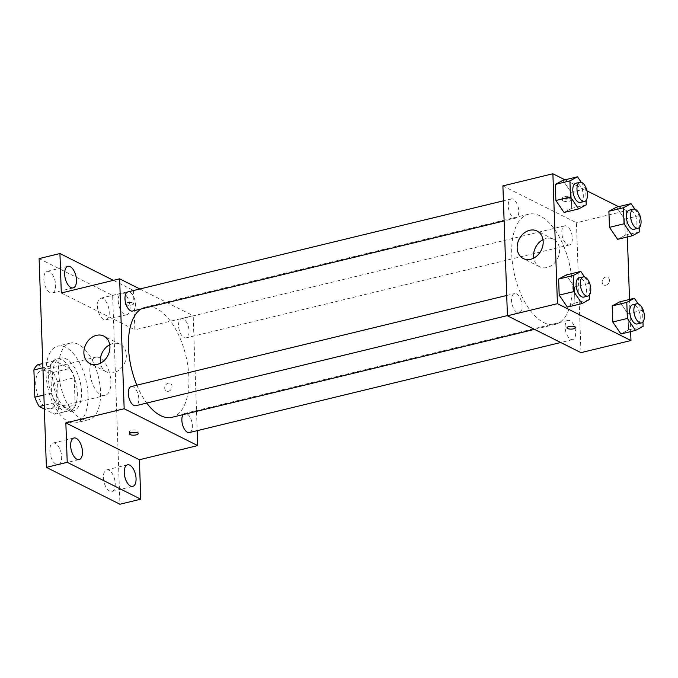 <?xml version="1.0" encoding="UTF-8"?>
<svg xmlns="http://www.w3.org/2000/svg" width="678" height="678" viewBox="0 0 678 678"><rect width="100%" height="100%" fill="white"/><g stroke="black" fill="none" stroke-linecap="round" stroke-linejoin="round"><path stroke-width="0.51" stroke-dasharray="3.39 2.54" d="M100.997 394.918A19.713 9.721 76.4 0 0 104.997 395.52A19.713 9.721 76.4 0 0 109.794 374.07A19.713 9.721 76.4 0 0 95.708 357.204A19.713 9.721 76.4 0 0 90.174 374.849A19.713 9.721 76.4 0 0 100.997 394.918M46.841 408.054A19.713 9.721 76.4 0 0 50.842 408.648A19.713 9.721 76.4 0 0 55.638 387.206A19.713 9.721 76.4 0 0 41.553 370.341A19.713 9.721 76.4 0 0 36.019 387.977A19.713 9.721 76.4 0 0 46.841 408.054M37.756 364.756L53.172 372.476A26.467 13.052 76.4 0 1 57.537 381.807L58.486 409.029A26.467 13.052 76.4 0 1 54.63 414.241L44.358 409.088M57.537 381.807L74.199 377.765L75.156 404.995L58.486 409.029M54.63 414.241L71.292 410.198L55.884 402.469L44.231 405.3M71.292 410.198A26.467 13.052 76.4 0 0 75.156 404.995M74.199 377.765A26.467 13.052 76.4 0 0 69.834 368.442L53.172 372.476M55.884 402.469A26.467 13.052 76.4 0 1 51.511 393.147L50.562 365.917A26.467 13.052 76.4 0 1 54.426 360.713L69.834 368.442M77.3 392.698A27.103 13.365 -103.6 0 1 69.249 411.792A27.103 13.365 -103.6 0 1 49.867 388.604A27.103 13.365 -103.6 0 1 56.469 359.12A27.103 13.365 -103.6 0 1 77.3 392.698M81.47 391.681A27.103 13.365 76.4 0 0 60.639 358.111A27.103 13.365 76.4 0 0 53.037 382.358A27.103 13.365 76.4 0 0 67.919 409.961A27.103 13.365 76.4 0 0 73.41 410.783A27.103 13.365 76.4 0 0 81.47 391.681M50.562 365.917L42.917 367.773M51.511 393.147L43.867 395.003M54.426 360.713L42.773 363.544M68.317 421.563A39.417 19.442 76.4 0 0 76.317 422.758A39.417 19.442 76.4 0 0 85.92 379.866A39.417 19.442 76.4 0 0 57.732 346.136A39.417 19.442 76.4 0 0 46.68 381.409A39.417 19.442 76.4 0 0 68.317 421.563M80.818 418.529A39.417 19.442 76.4 0 0 88.81 419.724A39.417 19.442 76.4 0 0 98.412 376.832A39.417 19.442 76.4 0 0 70.232 343.102A39.417 19.442 76.4 0 0 59.172 378.383A39.417 19.442 76.4 0 0 80.818 418.529M43.816 279.192A11.094 5.475 76.4 0 0 52.35 292.938A11.094 5.475 76.4 0 0 55.054 280.861A11.094 5.475 76.4 0 0 47.121 271.37A11.094 5.475 76.4 0 0 43.816 279.192M49.816 450.862A11.094 5.475 76.4 0 0 58.342 464.608A11.094 5.475 76.4 0 0 61.045 452.531A11.094 5.475 76.4 0 0 53.113 443.039A11.094 5.475 76.4 0 0 49.816 450.862M103.395 477.71A11.094 5.475 76.4 0 0 111.929 491.457A11.094 5.475 76.4 0 0 114.624 479.38A11.094 5.475 76.4 0 0 106.692 469.888A11.094 5.475 76.4 0 0 103.395 477.71M97.403 306.041A11.094 5.475 76.4 0 0 105.929 319.787A11.094 5.475 76.4 0 0 108.633 307.719A11.094 5.475 76.4 0 0 100.7 298.218A11.094 5.475 76.4 0 0 97.403 306.041M39.104 258.598L112.65 295.447L119.938 504.237M113.412 280.345L133.481 290.396L112.65 295.447M133.481 290.396L134.854 329.839L193.179 315.694L197.196 430.666M168.508 391.274A4.314 3.458 -63.4 0 0 171.89 387.562A4.314 3.458 -63.4 0 0 170.297 383.358A4.314 3.458 -63.4 0 0 165.271 385.663A4.314 3.458 -63.4 0 0 166.432 391.07A4.314 3.458 -63.4 0 0 168.508 391.274A4.314 3.458 -63.4 0 0 171.89 387.562A4.314 3.458 -63.4 0 0 170.297 383.358A4.314 3.458 -63.4 0 0 165.271 385.663A4.314 3.458 -63.4 0 0 166.432 391.07A4.314 3.458 -63.4 0 0 168.508 391.274M130.057 306.922A11.094 5.475 -103.6 0 1 126.761 314.736A11.094 5.475 -103.6 0 1 118.226 300.99A11.094 5.475 -103.6 0 1 121.532 293.167A11.094 5.475 -103.6 0 1 130.057 306.922M61.308 292.981L134.854 329.839M172.026 417.292A56.664 27.942 76.4 0 0 185.831 355.636A56.664 27.942 76.4 0 0 145.321 307.151A56.664 27.942 76.4 0 0 141.016 308.99M136.837 385.18A56.664 27.942 76.4 0 0 146.745 403.054M139.888 288.989L193.179 315.694M132.557 311.049A9.856 4.856 76.4 0 0 134.956 300.32A9.856 4.856 76.4 0 0 127.905 291.887M189.442 432.547A9.856 4.856 76.4 0 0 191.84 421.826A9.856 4.856 76.4 0 0 184.797 413.394A9.856 4.856 76.4 0 0 183.136 414.597M184.136 337.602A9.856 4.856 76.4 0 0 186.136 337.898A9.856 4.856 76.4 0 0 188.535 327.177A9.856 4.856 76.4 0 0 181.492 318.745A9.856 4.856 76.4 0 0 178.721 327.559A9.856 4.856 76.4 0 0 184.136 337.602M131.21 386.545A9.856 4.856 -103.6 0 1 133.21 386.841A9.856 4.856 -103.6 0 1 138.626 396.876A9.856 4.856 -103.6 0 1 135.863 405.698M125.684 304.719A4.314 1.441 178 0 0 130.549 305.176A4.314 1.441 178 0 0 133.634 303.676A4.314 1.441 178 0 0 129.278 302.388A4.314 1.441 178 0 0 125.015 303.981A4.314 1.441 178 0 0 125.684 304.719A4.314 1.441 178 0 0 130.549 305.185A4.314 1.441 178 0 0 133.634 303.685A4.314 1.441 178 0 0 129.278 302.388A4.314 1.441 178 0 0 125.015 303.981A4.314 1.441 178 0 0 125.684 304.719M131.295 432.657A4.314 1.441 -2 0 1 129.473 431.555A4.314 1.441 -2 0 1 132.566 430.055A4.314 1.441 -2 0 1 137.431 430.522A4.314 1.441 -2 0 1 138.092 431.25A4.314 1.441 -2 0 1 136.354 432.488M109.734 344.746A15.399 12.365 116.6 0 1 120.218 344.314A15.399 12.365 116.6 0 1 125.913 359.323A15.399 12.365 116.6 0 1 113.828 372.578A15.399 12.365 116.6 0 1 106.421 371.841A15.399 12.365 116.6 0 1 100.488 363.188M543.798 322.626A56.664 27.942 76.4 0 0 555.29 324.338A56.664 27.942 76.4 0 0 569.096 262.683A56.664 27.942 76.4 0 0 528.586 214.206A56.664 27.942 76.4 0 0 512.687 264.912A56.664 27.942 76.4 0 0 543.798 322.626M516.475 293.888A9.856 4.856 -103.6 0 1 521.89 303.93A9.856 4.856 -103.6 0 1 519.119 312.744A9.856 4.856 -103.6 0 1 512.076 304.32A9.856 4.856 -103.6 0 1 514.475 293.591A9.856 4.856 -103.6 0 1 516.475 293.888M567.401 244.648A9.856 4.856 76.4 0 0 569.401 244.953A9.856 4.856 76.4 0 0 571.8 234.224A9.856 4.856 76.4 0 0 564.757 225.799A9.856 4.856 76.4 0 0 561.986 234.613A9.856 4.856 76.4 0 0 567.401 244.648M570.707 339.305A9.856 4.856 76.4 0 0 572.707 339.602A9.856 4.856 76.4 0 0 575.105 328.872A9.856 4.856 76.4 0 0 568.054 320.448A9.856 4.856 76.4 0 0 565.291 329.262A9.856 4.856 76.4 0 0 570.707 339.305M513.822 217.799A9.856 4.856 76.4 0 0 515.814 218.096A9.856 4.856 76.4 0 0 518.221 207.375A9.856 4.856 76.4 0 0 511.17 198.942A9.856 4.856 76.4 0 0 508.407 207.765A9.856 4.856 76.4 0 0 513.822 217.799M502.898 185.891L576.444 222.74L580.978 352.653M618.565 206.68L626.43 210.621L576.444 222.74M626.43 210.621L627.353 236.961M629.531 299.464L630.659 331.61M605.929 285.192A4.314 3.458 -63.4 0 0 609.31 281.48A4.314 3.458 -63.4 0 0 607.717 277.277A4.314 3.458 -63.4 0 0 602.691 279.582A4.314 3.458 -63.4 0 0 603.852 284.989A4.314 3.458 -63.4 0 0 605.929 285.192A4.314 3.458 -63.4 0 0 609.31 281.48A4.314 3.458 -63.4 0 0 607.717 277.277A4.314 3.458 -63.4 0 0 602.691 279.582A4.314 3.458 -63.4 0 0 603.852 284.989A4.314 3.458 -63.4 0 0 605.929 285.192M562.926 180.323L571.088 192.315L571.647 208.383L564.045 212.468L571.647 208.383L571.088 192.315L562.926 180.323M619.811 301.829L627.972 313.812L628.531 329.881L620.929 333.974L628.531 329.881L627.972 313.812L619.811 301.829M564.986 179.823L586.987 190.857M616.505 207.18L624.667 219.164L625.226 235.232L617.624 239.326L625.226 235.232L624.667 219.164L616.505 207.18M566.232 274.971L574.393 286.964L574.952 303.032L567.35 307.117L574.952 303.032L574.393 286.964L566.232 274.971M563.104 198.637A4.314 1.441 178 0 0 567.969 199.095A4.314 1.441 178 0 0 571.054 197.603A4.314 1.441 178 0 0 566.698 196.306A4.314 1.441 178 0 0 562.435 197.9A4.314 1.441 178 0 0 563.104 198.637M566.978 327.805L566.978 327.813A4.314 1.441 -2 0 1 566.978 327.805A4.314 1.441 -2 0 1 570.062 326.304A4.314 1.441 -2 0 1 574.927 326.771A4.314 1.441 -2 0 1 575.597 327.508L575.597 327.508M563.181 200.976A4.314 1.441 178 0 0 568.054 201.434A4.314 1.441 178 0 0 571.139 199.934A4.314 1.441 178 0 0 566.783 198.646A4.314 1.441 178 0 0 562.52 200.239A4.314 1.441 178 0 0 563.181 200.976M542.985 239.673A15.399 12.365 116.6 0 1 553.468 239.241A15.399 12.365 116.6 0 1 559.164 254.25A15.399 12.365 116.6 0 1 547.078 267.505A15.399 12.365 116.6 0 1 539.671 266.776A15.399 12.365 116.6 0 1 533.747 258.115M584.58 276.971L588.97 283.421L589.377 295.057M583.69 297.091A9.856 4.856 76.4 0 0 586.097 286.37A9.856 4.856 76.4 0 0 579.046 277.938M588.97 283.421L574.393 286.964M589.529 299.498L574.952 303.032M581.275 182.323L585.665 188.772L586.072 200.408M580.385 202.442A9.856 4.856 76.4 0 0 582.792 191.713A9.856 4.856 76.4 0 0 575.741 183.289M585.665 188.772L571.088 192.315M586.224 204.849L571.647 208.383M638.159 303.82L642.549 310.278L642.956 321.906M637.278 323.94A9.856 4.856 76.4 0 0 639.676 313.219A9.856 4.856 76.4 0 0 632.633 304.786M642.549 310.278L627.972 313.812M643.108 326.347L628.531 329.881M634.854 209.171L639.244 215.629L639.651 227.257M633.972 229.291A9.856 4.856 76.4 0 0 636.371 218.57A9.856 4.856 76.4 0 0 629.328 210.138M639.244 215.629L624.667 219.164M639.803 231.698L625.226 235.232M50.842 408.648L104.997 395.52M41.553 370.341L95.708 357.204M60.639 358.111L56.469 359.12M73.41 410.783L69.249 411.792M70.232 343.102L57.732 346.136M88.81 419.724L76.317 422.758M105.929 319.787L126.761 314.736M100.7 298.218L121.532 293.167M111.929 491.457L132.752 486.406M106.692 469.888L127.523 464.837M58.342 464.608L79.173 459.557M53.113 443.039L73.944 437.988M52.35 292.938L73.182 287.887M47.121 271.37L67.953 266.318M129.473 431.555L129.557 433.895M138.092 431.25L138.176 433.589M120.218 344.314L103.81 336.085M106.421 371.841L90.013 363.62M528.586 214.206L145.321 307.151M555.29 324.338L534.527 329.381M507.424 315.584L519.119 312.744M506.729 295.472L514.475 293.591M564.757 225.799L181.492 318.745M569.401 244.953L186.136 337.898M568.054 320.448L184.797 413.394M572.707 339.602L560.723 342.509M511.17 198.942L503.423 200.824M515.814 218.096L504.118 220.935M571.139 199.934L571.054 197.603M562.52 200.239L562.435 197.9M553.468 239.241L537.061 231.02M539.671 266.776L523.263 258.547"/><path stroke-width="1.02" d="M43.867 395.003L34.849 397.189L33.9 369.959A26.467 13.052 76.4 0 1 37.756 364.756L42.773 363.544M44.358 409.088L39.214 406.512A26.467 13.052 76.4 0 1 34.849 397.189M44.231 405.3L39.214 406.512M42.917 367.773L33.9 369.959M197.196 430.666L197.713 445.599L139.388 459.743L140.77 499.186L119.938 504.237L46.392 467.379L39.104 258.598L59.935 253.547L113.412 280.345M136.058 478.583A11.094 5.475 -103.6 0 1 132.752 486.406A11.094 5.475 -103.6 0 1 124.227 472.659A11.094 5.475 -103.6 0 1 127.523 464.837A11.094 5.475 -103.6 0 1 136.058 478.583M82.47 451.734A11.094 5.475 -103.6 0 1 79.173 459.557A11.094 5.475 -103.6 0 1 70.648 445.81A11.094 5.475 -103.6 0 1 73.944 437.988A11.094 5.475 -103.6 0 1 82.47 451.734M139.388 459.743L65.851 422.894L67.224 462.328L46.392 467.379M140.77 499.186L67.224 462.328M197.713 445.599L124.167 408.749L65.851 422.894M124.167 408.749L119.633 278.836L61.308 292.981L59.935 253.547M97.412 364.349A15.399 12.365 116.6 0 1 90.013 363.62A15.399 12.365 116.6 0 1 85.852 344.314A15.399 12.365 116.6 0 1 103.81 336.085A15.399 12.365 116.6 0 1 109.497 351.102A15.399 12.365 116.6 0 1 97.412 364.349M76.478 280.065A11.094 5.475 -103.6 0 1 73.182 287.887A11.094 5.475 -103.6 0 1 64.647 274.141A11.094 5.475 -103.6 0 1 67.953 266.318A11.094 5.475 -103.6 0 1 76.478 280.065M146.745 403.054A56.664 27.942 76.4 0 0 160.533 415.572A56.664 27.942 76.4 0 0 172.026 417.292L534.527 329.381M141.016 308.99A56.664 27.942 76.4 0 0 136.837 385.18M119.633 278.836L139.888 288.989M503.423 200.824L127.905 291.887A9.856 4.856 76.4 0 0 125.142 300.71A9.856 4.856 76.4 0 0 130.557 310.744A9.856 4.856 76.4 0 0 132.557 311.049L504.118 220.935M183.136 414.597A9.856 4.856 76.4 0 0 182.399 424.14A9.856 4.856 76.4 0 0 187.442 432.25A9.856 4.856 76.4 0 0 189.442 432.547L560.723 342.509M507.424 315.584L135.863 405.698A9.856 4.856 -103.6 0 1 128.812 397.266A9.856 4.856 -103.6 0 1 131.21 386.545L506.729 295.472M137.507 432.861A4.314 1.441 -2 0 1 138.176 433.589A4.314 1.441 -2 0 1 133.913 435.183A4.314 1.441 -2 0 1 129.557 433.895A4.314 1.441 -2 0 1 132.642 432.394A4.314 1.441 -2 0 1 137.507 432.861M136.354 432.488A4.314 1.441 -2 0 1 131.295 432.657M100.488 363.188A15.399 12.365 116.6 0 1 109.734 344.746M630.659 331.61L630.972 340.534L580.978 352.653L507.432 315.804L502.898 185.891L552.892 173.763L564.986 179.823M627.353 236.961L629.531 299.464M586.072 200.408L586.224 204.849L578.631 208.934L564.045 212.468L555.884 200.485L555.324 184.416L562.926 180.323L577.503 176.788L581.275 182.323M642.956 321.906L643.108 326.347L635.515 330.432L620.929 333.974L612.776 321.982L612.209 305.914L619.811 301.829L634.388 298.286L638.159 303.82M586.987 190.857L618.565 206.68M630.972 340.534L557.426 303.676L552.892 173.763M639.651 227.257L639.803 231.698L632.21 235.783L617.624 239.326L609.471 227.333L608.903 211.265L616.505 207.18L631.082 203.637L634.854 209.171M589.377 295.057L589.529 299.498L581.936 303.583L567.35 307.117L559.189 295.133L558.63 279.065L566.232 274.971L580.809 271.437L584.58 276.971M557.426 303.676L507.432 315.804M530.671 259.284A15.399 12.365 116.6 0 1 523.263 258.547A15.399 12.365 116.6 0 1 519.111 239.241A15.399 12.365 116.6 0 1 537.061 231.02A15.399 12.365 116.6 0 1 542.756 246.029A15.399 12.365 116.6 0 1 530.671 259.284M574.927 326.779A4.314 1.441 -2 0 1 575.597 327.508A4.314 1.441 -2 0 1 571.334 329.101A4.314 1.441 -2 0 1 566.978 327.813A4.314 1.441 -2 0 1 570.062 326.313A4.314 1.441 -2 0 1 574.927 326.779M575.597 327.508A4.314 1.441 -2 0 1 571.334 329.101A4.314 1.441 -2 0 1 566.978 327.813M533.747 258.115A15.399 12.365 116.6 0 1 542.985 239.673M581.936 303.583L573.774 291.599L573.215 275.531L580.809 271.437M583.216 276.921L579.046 277.938A9.856 4.856 76.4 0 0 576.283 286.752A9.856 4.856 76.4 0 0 581.699 296.795A9.856 4.856 76.4 0 0 583.69 297.091L587.86 296.083A9.856 4.856 76.4 0 0 590.258 285.353A9.856 4.856 76.4 0 0 583.216 276.921A9.856 4.856 76.4 0 0 580.453 285.743A9.856 4.856 76.4 0 0 585.86 295.778A9.856 4.856 76.4 0 0 587.86 296.083M567.35 307.117L559.189 295.133L558.63 279.065L566.232 274.971M573.774 291.599L559.189 295.133M573.215 275.531L558.63 279.065M578.631 208.934L570.469 196.951L569.91 180.873L577.503 176.788M579.91 182.272L575.741 183.289A9.856 4.856 76.4 0 0 572.978 192.103A9.856 4.856 76.4 0 0 578.393 202.146A9.856 4.856 76.4 0 0 580.385 202.442L584.555 201.425A9.856 4.856 76.4 0 0 586.953 190.704A9.856 4.856 76.4 0 0 579.91 182.272A9.856 4.856 76.4 0 0 577.148 191.094A9.856 4.856 76.4 0 0 582.555 201.129A9.856 4.856 76.4 0 0 584.555 201.425M564.045 212.468L555.884 200.485L555.324 184.416L562.926 180.323M570.469 196.951L555.884 200.485M569.91 180.873L555.324 184.416M635.515 330.432L627.353 318.448L626.794 302.38L634.388 298.286M636.795 303.778L632.633 304.786A9.856 4.856 76.4 0 0 629.862 313.6A9.856 4.856 76.4 0 0 635.278 323.643A9.856 4.856 76.4 0 0 637.278 323.94L641.439 322.931A9.856 4.856 76.4 0 0 643.837 312.211A9.856 4.856 76.4 0 0 636.795 303.778A9.856 4.856 76.4 0 0 634.032 312.592A9.856 4.856 76.4 0 0 639.439 322.635A9.856 4.856 76.4 0 0 641.439 322.931M620.929 333.974L612.776 321.982L612.209 305.914L619.811 301.829M627.353 318.448L612.776 321.982M626.794 302.38L612.209 305.914M632.21 235.783L624.048 223.799L623.489 207.731L631.082 203.637M633.489 209.129L629.328 210.138A9.856 4.856 76.4 0 0 626.557 218.952A9.856 4.856 76.4 0 0 631.972 228.994A9.856 4.856 76.4 0 0 633.972 229.291L638.134 228.283A9.856 4.856 76.4 0 0 640.532 217.562A9.856 4.856 76.4 0 0 633.489 209.129A9.856 4.856 76.4 0 0 630.726 217.943A9.856 4.856 76.4 0 0 636.134 227.986A9.856 4.856 76.4 0 0 638.134 228.283M617.624 239.326L609.471 227.333L608.903 211.265L616.505 207.18M624.048 223.799L609.471 227.333M623.489 207.731L608.903 211.265"/></g></svg>
